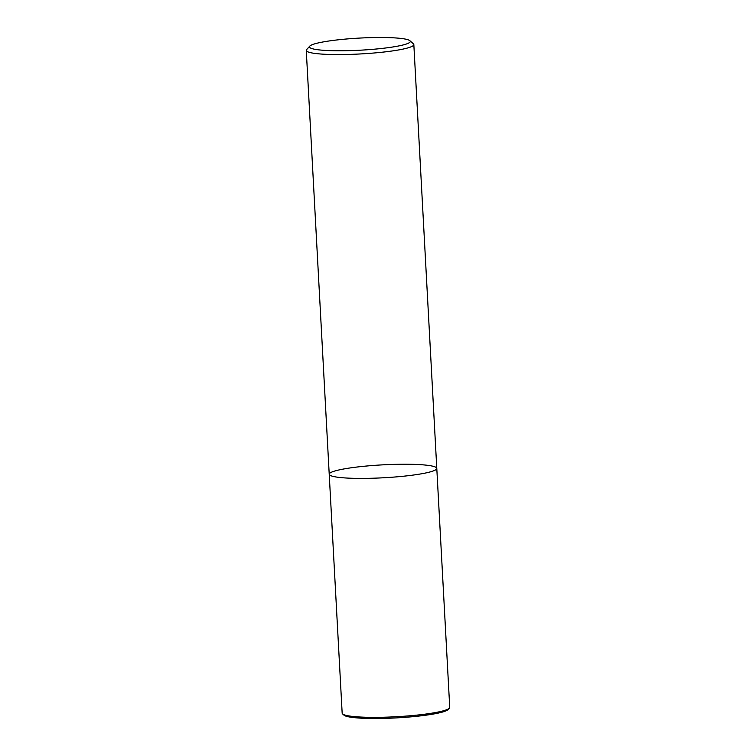 <?xml version="1.0" encoding="UTF-8"?>
<svg xmlns="http://www.w3.org/2000/svg" width="756" height="756" viewBox="0 0 756 756"><rect width="100%" height="100%" fill="white"/><g stroke="black" fill="none" stroke-linecap="round" stroke-linejoin="round"><path stroke-width="1.13" d="M335.456 476.885A53.865 6.473 176.9 0 1 329.219 474.229A53.865 6.473 176.9 0 1 382.659 464.855A53.865 6.473 176.9 0 1 436.788 468.408A53.865 6.473 176.9 0 1 396.135 476.904A53.865 6.473 176.9 0 1 335.456 476.885A53.865 6.473 176.9 0 1 329.219 474.229L342.166 713.182A53.865 6.473 -3.1 0 0 342.6 713.938A53.865 6.473 -3.1 0 0 348.403 715.837A53.865 6.473 -3.1 0 0 405.887 716.102A53.865 6.473 -3.1 0 0 449.376 708.155A53.865 6.473 -3.1 0 0 449.735 707.351L436.788 468.408A53.865 6.473 176.9 0 1 396.135 476.904A53.865 6.473 176.9 0 1 335.456 476.885M409.884 40.701L413.4 43.81A53.865 6.473 176.9 0 1 413.834 44.566A53.865 6.473 176.9 0 1 373.18 53.071A53.865 6.473 176.9 0 1 312.502 53.052A53.865 6.473 176.9 0 1 306.265 50.397A53.865 6.473 176.9 0 1 306.624 49.594L309.78 46.125A50.501 6.067 176.9 0 1 359.544 38.083A50.501 6.067 176.9 0 1 409.884 40.701A50.501 6.067 176.9 0 1 375.118 49.121A50.501 6.067 176.9 0 1 315.299 49.367A50.501 6.067 176.9 0 1 309.78 46.125M342.6 713.938L344.008 715.185A52.514 6.313 -3.1 0 0 396.361 717.898A52.514 6.313 -3.1 0 0 448.119 709.544L449.376 708.155M306.265 50.397L329.219 474.229M413.834 44.566L436.788 468.408"/></g></svg>
